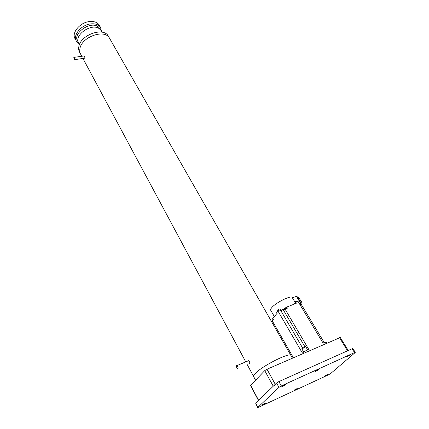 <?xml version="1.0" encoding="UTF-8"?>
<svg xmlns="http://www.w3.org/2000/svg" width="429" height="429" viewBox="0 0 429 429"><rect width="100%" height="100%" fill="white"/><g stroke="black" fill="none" stroke-linecap="round" stroke-linejoin="round"><path stroke-width="0.64" d="M281.955 386.363C283.446 385.253 284.647 384.631 285.548 384.502L285.371 384.802C283.875 385.912 282.679 386.529 281.778 386.658L281.955 386.363M346.482 356.939L349.769 355.201L346.482 356.939M315.17 371.214C316.618 370.147 317.76 369.551 318.597 369.423L318.382 369.75C316.929 370.817 315.787 371.417 314.956 371.541L315.17 371.214M324.136 376.212L327.273 374.555L324.136 376.212M293.972 390.218L297.243 388.508L293.972 390.218M262.087 405.019C263.503 403.984 264.645 403.394 265.508 403.255L265.358 403.501C263.942 404.542 262.805 405.126 261.942 405.266L262.087 405.019M257.706 407.529L278.963 387.36L281.285 385.934L354.52 352.584L355.26 352.37L355.03 352.697L330.797 373.418L328.721 374.678L258.671 407.239L257.706 407.529L255.657 403.18L276.571 383.017L278.882 381.59L352.82 348.439M258.462 400.477L250.509 385.51L264.736 370.629L266.994 369.224L340.267 337.521M250.633 385.263L258.628 400.316L273.257 386.213L264.736 370.629M275.547 384.802L273.257 386.213M291.055 355.695L290.9 355.421C289.468 352.129 261.572 366.275 255.121 373.648C253.754 375.112 253.282 376.12 253.695 376.667C253.282 376.12 253.754 375.112 255.121 373.648C261.572 366.275 289.468 352.129 290.9 355.421L291.055 355.695M257.529 378.11C256.145 379.558 255.657 380.544 256.059 381.075M99.86 28.47L100.96 30.411L99.351 28.754C91.64 22.464 73.236 35.516 78.813 43.243L77.756 41.281C72.169 33.532 90.53 20.495 98.246 26.807L100.204 29.075M76.142 40.685L75.166 38.878C71.117 33.103 79.944 22.34 89.629 21.552C94.096 21.155 97.276 22.297 99.169 24.968L99.555 25.638M79.059 43.688L76.432 41.222C72.388 35.462 81.247 24.7 90.948 23.89C95.42 23.488 98.6 24.619 100.488 27.284L101.528 31.403M237.972 368.398C238.267 367.342 237.923 366.409 236.953 365.588L236.529 365.674C236.24 366.731 236.577 367.664 237.548 368.479L237.972 368.398M249.356 363.577L249.635 363.46C249.941 362.408 249.603 361.481 248.616 360.682L248.101 360.902M74.63 59.352L74.104 57.357L73.756 57.695L74.281 59.69L74.63 59.352M74.49 59.658L84.631 58.226L84.99 57.888L84.256 55.942M80.454 53.829L79.703 52.435C78.695 50.729 78.416 48.761 78.866 46.525C80.572 34.905 103.298 26.829 108.205 35.923L108.655 36.712M296.477 301.185L294.879 301.957L295.114 302.686M296.975 301.877L295.184 302.584L295.163 302.906M296.873 301.914L296.123 302.204M300.938 302.928L301.603 301.839L298.085 296.852L297.431 297.104M300.536 302.252L301.603 301.839M279.059 310.087L278.743 309.54L278.271 309.604L277.059 310.537L277.365 311.063M279.172 310.14L277.413 311.288M278.877 310.36L278.544 310.499M284.068 308.96L283.054 309.357L283.285 309.759L284.304 309.363M284.309 309.368L283.263 309.786L283.698 310.473L285.044 309.062L287.419 308.14L287.001 307.427L286.449 308.07L287.001 307.427L286.765 307.03L286.213 307.668M286.765 307.03L296.182 303.378L295.602 302.402L294.514 303.646L294.696 303.952M283.054 309.357L281 310.709L280.421 309.722L277.82 310.805L276.619 312.215L277.193 313.202L272.715 318.441L273.343 319.541L272.924 320.034M300.01 304.692L301.185 304.268L322.613 339.886L321.428 340.363L322.613 339.886L324.174 342.481M294.868 301.968L292.385 297.812L296.444 296.385L299.592 301.619L298.745 302.579M298.418 302.037L299.592 301.619M300.075 303.576L299.399 303.673M300.632 304.311L299.855 304.434M292.514 297.453L292.669 297.71L292.514 297.453C291.157 295.002 275.52 302.718 271.621 307.808C270.651 308.993 270.361 309.84 270.758 310.344L274.329 316.548M296.466 296.423L296.922 296.251L301.158 303.287L300.402 304.129M301.158 303.287L300.262 303.893M300.616 303.496L299.528 301.694M295.602 302.402L298.064 301.453L323.005 342.991L326.147 341.886M303.625 351.893L301.823 348.798L300.3 349.485L302.831 348.343L306.51 345.618L308.628 349.217L303.491 352.016L302.397 353.088L277.82 310.805M272.592 320.42L272.243 320.822L293.382 357.743M272.806 318.597L272.061 319.353L272.453 320.034M273.246 319.369L272.565 320.447M286.095 307.475L283.934 308.724L284.33 309.411M286.76 308.392L286.004 308.285L284.4 309.733M285.794 308.767L286.513 308.489M285.044 309.062L306.515 345.618L305.625 346.428L307.534 349.694M305.625 346.428C304.922 347.329 303.657 348.117 301.823 348.798M278.882 381.59L281.285 385.934M276.571 383.017L278.963 387.36M352.064 348.621L354.52 352.584M255.657 403.18L257.84 407.314M266.994 369.224L275.257 384.282M347.495 350.681L339.5 337.677M101.973 32.191L101.319 31.038M81.773 56.29L80.781 54.435C79.773 52.735 79.499 50.767 79.95 48.536C81.676 36.932 104.44 28.823 109.336 37.897L109.792 38.701M325.917 343.586L325.032 342.111M304.107 353.072L303.491 352.016M306.542 350.123L307.421 351.63M302.831 348.343L280.319 309.765M283.263 309.786L305.04 346.964M352.81 348.412L355.26 352.37M340.251 337.494L348.182 350.37M292.455 358.145L108.205 35.923M255.566 380.148L253.695 376.667M78.818 43.243L79.494 44.493M99.169 24.968L100.488 27.284M236.953 365.588L248.616 360.682M74.104 57.357L84.47 55.909M82.942 58.462L245.72 361.803M247.168 364.505L253.582 376.458M296.466 301.169L296.788 301.705M300.477 304.247L300.059 303.555M326.909 343.152L326.126 341.854M286.497 308.156L286.084 307.454"/></g></svg>
